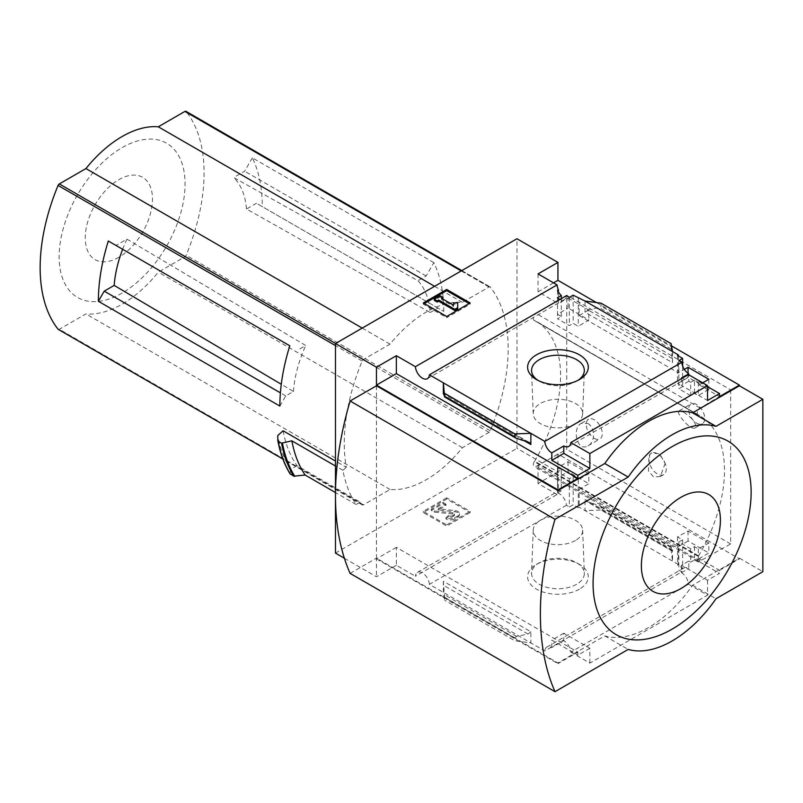 <?xml version="1.0" encoding="UTF-8"?>
<svg xmlns="http://www.w3.org/2000/svg" width="803" height="803" viewBox="0 0 803 803"><rect width="100%" height="100%" fill="white"/><g stroke="black" fill="none" stroke-linecap="round" stroke-linejoin="round"><path stroke-width="0.6" stroke-dasharray="4.01 3.01" d="M587.796 423.482C595.304 427.467 595.364 442.272 588.047 445.775C576.705 452.631 571.736 427.848 581.362 423.342L587.796 423.482M683.584 412.12C692.949 418.493 696.823 423.733 695.197 427.848C690.088 431.081 674.921 411.768 679.117 410.845L683.584 412.12M730.65 389.846L730.65 543.972L700.106 560.996A4.135 2.389 120 0 1 698.088 561.167A4.135 2.389 120 0 1 698.138 556.298A119.426 68.958 120 0 0 698.449 555.776L534.527 461.374A119.637 69.078 120 0 0 535.802 321.049A119.637 69.078 120 0 0 534.527 320.347L534.527 320.578A119.426 68.958 120 0 0 534.216 320.417A4.135 2.389 120 0 1 534.166 320.387A4.135 2.389 120 0 1 533.523 317.105A4.135 2.389 120 0 1 536.183 313.451L566.727 295.203L730.65 389.846L700.106 408.095A4.135 2.389 120 0 0 697.446 411.738A4.135 2.389 120 0 0 698.088 415.031A4.135 2.389 120 0 0 698.138 415.051L534.216 320.417M698.449 556.017A119.637 69.078 120 0 0 699.724 415.693A119.637 69.078 120 0 0 698.449 414.98L534.527 320.347M665.165 463.431L660.277 476.591L653.552 476.892L648.372 470.859L649.778 454.538A12.416 7.167 -120 0 0 652.197 468.932A12.416 7.167 -120 0 0 663.679 474.623A12.416 7.167 -120 0 0 665.165 463.431L659.745 453.976L651.745 452.832L649.778 454.538A12.416 7.167 -120 0 1 651.263 453.113A12.416 7.167 -120 0 1 665.165 463.431M698.449 555.776L534.527 461.133A119.426 68.958 120 0 1 534.216 461.655A4.135 2.389 120 0 0 534.166 466.523A4.135 2.389 120 0 0 536.183 466.352L566.727 449.329L566.727 295.203M698.449 414.98L534.527 320.578M558.386 291.88L558.386 303.564L568.042 297.993L568.042 308.001L588.83 319.995L578.29 326.299L573.171 323.338L569.357 325.606L557.503 318.771L561.307 316.492L557.503 314.294L568.042 308.001M568.042 297.993L588.83 309.988L588.83 319.995M588.83 473.72L568.042 461.715L557.503 467.587L561.307 469.785L557.503 471.903L569.357 478.749L573.171 476.631L578.29 479.592L588.83 473.72L588.83 483.727L579.164 489.298L678.405 546.592L678.405 564.509L677.521 565.011L682.64 567.972L678.836 570.17L681.787 571.877A9.937 5.731 60 0 1 683.825 567.992A9.937 5.731 60 0 1 688.793 568.484L688.793 561.046L681.476 565.272L707.523 580.308L719.528 573.382L699.182 561.638L699.182 558.597L719.528 570.341L719.528 573.382M568.042 461.715L568.042 471.722L588.83 483.727M557.503 290.214L557.503 314.294M557.503 467.587L557.503 491.667L558.386 491.165L558.386 477.303L568.042 471.722M561.307 298.636L561.307 316.492M561.307 469.785L561.307 490.784A9.937 5.731 60 0 0 558.246 491.095A9.937 5.731 60 0 0 557.503 491.667M557.503 297.682L557.503 318.771M557.503 471.903L557.503 492.982L561.307 490.784M569.357 297.401L569.357 325.606M566.406 295.695A9.937 5.731 60 0 1 564.379 299.579A9.937 5.731 60 0 1 559.992 299.399M569.357 478.749L569.357 506.964L573.171 504.766L578.29 507.727L579.164 507.215L579.164 489.298M557.503 492.982A9.937 5.731 60 0 1 566.406 505.258L569.357 506.964M573.171 295.203L573.171 323.338M573.171 476.631L573.171 504.766M578.29 298.164L578.29 326.299M578.29 479.592L578.29 507.727M588.83 309.988L579.164 315.569L579.164 297.652M688.061 373.325L688.061 377.29L708.838 389.284L698.309 395.588L694.495 393.39L690.69 395.658L678.836 388.813L682.64 386.544L677.521 383.583L688.061 377.29M708.838 379.277L708.838 389.284M708.838 543.009L688.061 531.004L677.521 536.876L682.64 539.837L678.836 541.955L690.69 548.8L694.495 546.682L698.309 548.881L708.838 543.009L708.838 553.016L699.182 558.597M688.061 531.004L688.061 541.021L708.838 553.016M702.695 382.83L699.182 384.858L699.182 381.816L698.309 382.318L694.495 380.12L694.495 393.39M694.495 380.12L690.69 382.318L690.69 395.658M690.69 548.8L690.69 562.14L688.793 561.046M694.495 546.682L694.495 559.942L690.69 562.14M698.309 382.318L698.309 395.588M698.309 548.881L698.309 562.14L694.495 559.942M699.182 561.638L698.309 562.14M677.521 355.448L677.521 383.583M678.405 355.96L678.405 372.853L684.367 369.42M677.521 536.876L677.521 565.011M678.405 546.592L688.061 541.021M682.64 366.058L682.64 386.544M682.64 539.837L682.64 567.972M678.836 360.607L678.836 388.813M678.836 541.955L678.836 570.17M690.69 382.318L688.793 381.224L688.793 374.8M678.405 564.509L579.164 507.215M671.137 550.517L671.228 546.933L672.412 551.019L672.543 549.975L672.543 561.126L671.137 550.517L601.066 510.056L585.026 510.598L585.026 499.446L586.521 501.433L600.122 505.88L601.066 507.125L601.066 510.056M579.405 589.151A30.343 17.515 180 0 1 536.494 589.151A30.343 17.515 180 0 1 536.494 564.379A30.343 17.515 180 0 1 579.405 564.379A30.343 17.515 180 0 1 579.405 589.151M566.406 505.258L429.414 584.353L544.795 650.962L681.787 571.877M579.164 315.569L678.405 372.853M585.026 301.035L585.026 312.186L587.906 309.898L599.259 307.559L601.066 306.134L601.066 303.193M672.543 351.563L672.543 362.715L585.026 312.186M699.182 384.858L719.528 396.602M699.182 381.816L707.523 386.634M596.478 302.58L671.539 345.912M553.558 282.867L538.04 291.82L558.386 303.564M719.528 570.341L739.433 558.848L557.944 454.066L538.04 465.559L558.386 477.303M681.476 565.272L681.476 572.7A9.937 5.731 60 0 1 688.472 584.183L570.803 652.116A9.937 5.731 -120 0 0 563.796 640.643L551.802 647.569A9.937 5.731 -120 0 0 546.833 647.077A9.937 5.731 -120 0 0 544.795 650.962M681.476 572.7L688.793 568.484M688.472 374.62A9.937 5.731 60 0 1 686.445 378.504A9.937 5.731 60 0 1 682.058 378.323M688.793 381.224L681.476 385.45L707.523 400.486M681.476 378.012L681.476 385.45M429.414 584.353A9.937 5.731 -120 0 0 424.827 574.767A9.937 5.731 -120 0 0 417.45 572.378A9.937 5.731 -120 0 0 415.412 576.263L557.091 494.467A9.937 5.731 60 0 1 558.386 491.165M557.091 494.467L538.04 483.476L557.944 471.983L516.961 448.315L516.961 238.752M538.04 465.559L538.04 483.476M538.04 273.903L538.04 291.82M430.207 312.508L437.926 308.051L443.788 311.423L256.438 203.269L246.491 209.011L430.207 312.508A97.073 56.039 -60 0 0 417.941 280.719L233.713 177.523A93.921 54.223 -60 0 1 246.491 209.011M443.788 311.423A165.589 95.607 -60 0 0 433.841 262.641L426.132 275.991L417.941 280.719M433.841 262.641L252.353 157.86A165.589 95.607 -60 0 1 262.3 206.642M252.353 157.86L244.644 171.21L233.713 177.523M426.132 275.991L244.644 171.21M122.648 249.281A93.921 54.223 -60 0 1 126.954 239.153L116.023 245.467L289.803 345.792M126.954 239.153L305.702 345.521L297.511 350.249M279.856 406.067L285.717 395.929L293.436 391.473L281.281 384.276M285.717 395.929L280.398 392.858M437.926 308.051L256.438 203.269M283.118 430.799A165.589 95.607 120 0 0 297 465.67L360.196 502.156A165.589 95.607 120 0 0 362.173 504.786A2.068 1.194 120 0 0 362.384 504.957A2.068 1.194 120 0 0 363.418 504.856L390.037 489.489A102.664 59.271 120 0 0 462.408 447.713L489.027 432.335A2.068 1.194 120 0 0 490.262 430.83A165.589 95.607 120 0 0 490.262 287.072A2.068 1.194 120 0 0 490.061 286.892A2.068 1.194 120 0 0 489.027 286.992L462.408 302.37A102.664 59.271 120 0 0 390.037 344.146L363.418 359.513A2.068 1.194 120 0 0 362.173 361.019A165.589 95.607 120 0 0 346.314 467.286L335.473 461.032M58.529 329.471A2.068 1.194 120 0 0 59.312 329.28L85.931 313.913A102.664 59.271 120 0 0 158.291 272.137L184.921 256.769A2.068 1.194 120 0 0 186.155 255.254A165.589 95.607 120 0 0 186.155 111.497L490.262 287.072M335.473 553.096L516.961 448.315M360.196 502.156L356.151 504.485A170.557 98.468 120 0 1 342.911 470.307L346.314 467.286M342.911 470.307L335.473 466.011M356.151 504.485L335.473 492.55M297 465.67L290.616 469.353L290.124 473.77M570.803 652.116L589.854 663.117L707.523 595.184L688.472 584.183M589.854 663.117L589.854 648.252L563.796 633.206L563.796 640.643M707.523 580.308L707.523 595.184M376.456 385.791L376.456 558.165L557.944 662.947L604.779 635.906A103.497 59.753 -60 0 0 692.598 585.206L739.433 558.165L739.433 558.848M557.944 662.947L557.944 663.629L577.849 652.136L396.361 547.355L396.361 565.272L415.412 576.263M589.854 648.252L577.849 655.178L577.849 652.136M551.802 647.569L551.802 640.132L577.849 655.178M443.346 581.242L443.346 592.393L444.752 600.303L443.346 581.242L530.863 631.77L530.863 642.922L514.833 640.764L444.752 600.303M530.863 631.77L527.983 634.059L516.63 636.398L514.833 637.823L514.833 640.764M470.126 512.545L446.709 526.055L423.291 512.545L446.709 499.024L470.126 512.545L470.126 511.36L446.709 497.84L446.709 499.024M344.387 558.246L376.456 576.765L396.361 565.272M730.65 543.972L566.727 449.329M557.944 454.066L557.944 471.983M739.433 558.165L762.85 571.686M396.361 547.355L376.456 558.848L376.456 576.765M376.456 558.848L557.944 663.629M671.137 343.654L671.137 346.595L601.066 306.134M671.137 346.595L672.543 362.715M692.598 585.206L716.015 598.727M350.108 573.382L376.456 558.165M604.779 635.906L628.197 649.426M470.126 302.972L470.126 304.156L469.103 303.564M446.709 316.492L446.709 317.677L470.126 304.156M423.291 302.972L423.291 304.156L446.709 317.677M424.315 303.564L423.291 304.156M457.69 308.804L457.69 304.026L453.544 304.026L453.544 302.841M457.69 302.841L457.69 304.026M440.124 295.795L440.124 296.98L434.272 300.352M443.055 298.666L440.124 296.98M441.59 298.325L441.59 299.509L442.614 298.917M453.544 306.415L453.544 305.23L453.544 306.415L441.59 299.509M446.709 497.84L423.291 511.36L446.709 524.881L446.709 526.055M446.709 524.881L470.126 511.36M423.291 511.36L423.291 512.545M448.325 516.851L448.325 515.667L445.976 517.694A6.213 3.583 0 0 0 454.759 517.694L457.911 515.877A5.38 3.112 0 0 0 459.487 513.679A5.38 3.112 0 0 0 455.04 510.618L438.287 508.721L445.976 504.174L445.976 505.358L438.287 509.895L455.04 511.802A5.38 3.112 0 0 1 459.487 514.864A5.38 3.112 0 0 1 457.911 517.062L454.759 518.879A6.213 3.583 0 0 1 445.976 518.879L448.325 516.851A2.901 1.676 0 0 0 452.42 516.851L453.856 516.018A2.068 1.194 0 0 0 454.458 515.175A2.068 1.194 0 0 0 452.751 514L434.272 512.113L431.341 510.427L443.055 503.672L445.976 505.358M445.976 517.694L445.976 518.879M448.325 515.667A2.901 1.676 0 0 0 452.42 515.667L452.42 516.851M445.976 504.174L443.055 502.487L431.341 509.243L434.272 510.939L452.751 512.816A2.068 1.194 0 0 1 454.458 513.99A2.068 1.194 0 0 1 453.856 514.833L452.42 515.667M434.272 510.939L434.272 512.113M431.341 509.243L431.341 510.427M443.055 502.487L443.055 503.672M563.796 633.206L551.802 640.132M577.899 380.391A26.379 15.227 180 0 1 576.594 381.204A26.379 15.227 180 0 1 539.295 381.204A26.379 15.227 180 0 1 537.99 380.391M576.594 381.204L579.405 379.578L576.594 381.204M575.43 423.653A24.732 14.273 180 0 1 548.73 426.805A24.732 14.273 180 0 1 533.222 413.876A24.732 14.273 180 0 1 557.944 399.282A24.732 14.273 180 0 1 582.667 413.876A24.732 14.273 180 0 1 575.43 423.653M575.43 540.499A24.732 14.273 180 0 1 548.228 543.531A24.732 14.273 180 0 1 533.222 530.08A24.732 14.273 180 0 1 557.944 516.118A24.732 14.273 180 0 1 582.667 530.08A24.732 14.273 180 0 1 575.43 540.499M576.594 584.293A26.379 15.227 180 0 1 547.586 587.525A26.379 15.227 180 0 1 531.576 573.191A26.379 15.227 180 0 1 539.295 562.752A26.379 15.227 180 0 1 576.594 562.752A26.379 15.227 180 0 1 584.313 573.191A26.379 15.227 180 0 1 576.594 584.293M290.616 469.353A173.458 100.144 -60 0 1 277.728 435.577M462.408 302.37L434.594 286.31M390.037 344.146L362.233 328.096M390.037 489.489L85.931 313.913M462.408 447.713L158.291 272.137M122.116 293.055A89.033 51.402 -60 0 1 67.593 215.485A89.033 51.402 -60 0 1 176.64 152.52A89.033 51.402 -60 0 1 122.116 293.055M118.864 257.281A47.528 27.443 -60 0 1 89.755 215.877A47.528 27.443 -60 0 1 147.963 182.271A47.528 27.443 -60 0 1 118.864 257.281M293.436 391.473A97.073 56.039 -60 0 1 305.702 345.521M696.693 423.141A11.383 6.575 -120 0 0 702.384 423.703A11.383 6.575 -120 0 0 704.131 414.579A11.383 6.575 -120 0 0 696.693 404.541A11.383 6.575 -120 0 0 691.002 403.979A11.383 6.575 -120 0 0 689.255 413.103A11.383 6.575 -120 0 0 696.693 423.141M594.24 438.348A11.383 6.575 -120 0 0 599.931 438.91A11.383 6.575 -120 0 0 601.678 429.786A11.383 6.575 -120 0 0 594.24 419.758A11.383 6.575 -120 0 0 588.549 419.196A11.383 6.575 -120 0 0 586.802 428.32A11.383 6.575 -120 0 0 594.24 438.348M698.138 556.298L534.216 461.655M672.543 549.975L585.026 499.446M362.173 361.019L335.473 345.611M362.173 504.786L282.857 458.985M490.262 430.83L186.155 255.254M671.137 547.586L601.066 507.125M514.833 637.823L444.752 597.362M524.61 440.897L443.888 394.303M438.408 508.55L438.408 509.734M438.629 508.951L438.629 510.136M455.04 510.618L455.04 511.802M457.911 515.877L457.911 517.062M454.759 517.694L454.759 518.879M453.856 514.833L453.856 516.018M452.751 512.816L452.751 514M527.983 441.941L443.597 393.219M516.63 438.448L444.591 396.853M672.292 358.62L587.906 309.898M671.298 349.144L599.259 307.559M527.983 634.059L443.597 585.337M516.63 636.398L444.591 594.812M672.292 550.738L587.906 502.016M671.298 547.104L599.259 505.509M489.027 432.335L184.921 256.769M489.027 286.992L461.213 270.942M363.418 359.513L335.604 343.463M363.418 504.856L59.312 329.28M700.106 408.095L536.183 313.451M700.106 560.996L536.183 466.352M699.724 415.693L535.802 321.049M546.833 647.077L683.825 567.992M568.765 446.438L686.445 378.504M427.387 378.675L564.379 299.579M417.45 572.378L558.246 491.095M438.287 508.721L438.287 509.895M459.487 513.679L459.487 514.864M454.458 513.99L454.458 515.175M529.368 442.523L443.477 392.938M672.412 551.019L586.521 501.433M671.228 546.933L600.122 505.88M539.295 381.204L536.494 379.578M582.667 413.876L584.313 370.765M533.222 413.876L531.576 370.765M533.222 530.08L531.576 573.191M582.667 530.08L584.313 573.191M539.295 562.752L536.494 564.379M576.594 562.752L579.405 564.379M490.061 286.892L461.825 270.591M362.384 504.957L282.887 459.065M698.088 415.031L534.166 320.387M698.088 561.167L534.166 466.523M695.197 427.848L702.384 423.703M679.117 410.845L691.002 403.979M588.047 445.775L599.931 438.91M581.362 423.342L588.549 419.196M660.277 476.591L663.679 474.623"/><path stroke-width="1.2" d="M559.992 299.399A9.937 5.731 60 0 1 557.503 297.682L561.307 295.494A9.937 5.731 60 0 1 557.503 290.214L558.386 289.702L558.386 291.88M561.307 295.494L561.307 298.636M558.386 289.702A9.937 5.731 60 0 1 557.091 284.904L538.04 273.903L557.944 262.41L516.961 238.752L335.473 343.533L376.456 367.192L396.361 355.709L415.412 366.7A9.937 5.731 -120 0 0 419.999 376.296A9.937 5.731 -120 0 0 427.387 378.675A9.937 5.731 -120 0 0 429.414 374.79L566.406 295.695L569.357 297.401L573.171 295.203L585.026 301.035L601.066 303.193L671.137 343.654L672.543 351.563L585.026 301.035M684.367 369.42L688.061 367.282L688.061 373.325M688.061 367.282L708.838 379.277L702.695 382.83M682.64 366.058L682.64 358.409L677.521 355.448L678.405 354.946L678.405 355.96M682.64 358.409L678.836 360.607L681.787 362.314A9.937 5.731 60 0 0 688.793 373.786L688.793 374.8M678.405 354.946L672.543 351.563M707.523 386.634L719.528 393.56L719.528 396.602L739.433 385.109L739.433 385.791L762.85 399.302L716.015 426.343A103.497 59.753 120 0 0 628.197 477.042L555.014 519.3A279.534 161.393 120 0 0 555.014 691.684L628.197 649.426A103.497 59.753 120 0 0 716.015 598.727L762.85 571.686L762.85 399.302M579.405 379.578A30.343 17.515 180 0 1 536.494 379.578A30.343 17.515 180 0 1 536.494 354.806A30.343 17.515 180 0 1 579.405 354.806A30.343 17.515 180 0 1 579.405 379.578L579.405 379.578M429.414 374.79L544.795 441.399L681.787 362.314M557.944 262.41L557.944 280.327L596.478 302.58M671.539 345.912L739.433 385.109M557.944 280.327L553.558 282.867M682.058 378.323A9.937 5.731 60 0 1 681.476 378.012L688.793 373.786M544.795 441.399A9.937 5.731 -120 0 0 551.802 452.882L563.796 445.946A9.937 5.731 -120 0 0 568.765 446.438A9.937 5.731 -120 0 0 570.803 442.553L688.472 374.62L707.523 385.621L707.523 400.486L719.528 393.56M415.412 366.7L557.091 284.904M116.023 245.467L108.315 241.01A165.589 95.607 -60 0 0 98.367 301.286L104.229 291.148L114.177 285.396A93.921 54.223 -60 0 1 122.648 249.281M281.281 384.276L114.177 285.396M280.398 392.858L104.229 291.148M186.155 111.497A2.068 1.194 120 0 0 185.955 111.316A2.068 1.194 120 0 0 184.921 111.426L158.291 126.794A102.664 59.271 120 0 0 85.931 168.57L59.312 183.937A2.068 1.194 120 0 0 58.067 185.443A165.589 95.607 120 0 0 58.067 329.21A2.068 1.194 120 0 0 58.278 329.391A2.068 1.194 120 0 0 58.529 329.471M335.473 461.032L283.118 430.799L277.728 435.577L277.848 440.717M98.367 301.286L279.856 406.067A165.589 95.607 -60 0 1 289.803 345.792L108.315 241.01M335.473 343.533L335.473 553.096L344.387 558.246M335.473 492.55L305.11 475.025L293.808 476.189A178.838 103.256 -60 0 1 281.562 443.186L278.169 441.218A178.838 103.256 -60 0 0 290.415 474.232L290.124 473.77A178.517 103.065 -60 0 1 277.878 440.897M281.562 443.186L291.87 440.837L335.473 466.011M293.808 476.189L290.124 473.77M376.456 367.192L376.456 385.109L557.944 489.89L557.944 490.563L376.456 385.791L350.108 400.998L555.014 519.3M570.803 442.553L589.854 453.554L707.523 385.621M557.944 489.89L577.849 478.397L577.849 475.356L589.854 468.43L589.854 453.554M739.433 385.791L692.598 412.822A103.497 59.753 -60 0 0 604.779 463.532L557.944 490.563M577.849 475.356L551.802 460.32L551.802 452.882M515.767 438.077L514.833 436.832L514.833 433.901L530.863 433.359L530.863 444.511L529.368 442.523L515.767 438.077L444.661 397.023L443.346 382.83L443.346 393.982L443.477 392.938L444.661 397.023M396.361 355.709L396.361 373.616L376.456 385.109M577.849 478.397L396.361 373.616M514.833 433.901L444.752 393.44M446.709 289.451L470.126 302.972L446.709 316.492L423.291 302.972L446.709 289.451L446.709 290.636L424.315 303.564M692.598 412.822L716.015 426.343M604.779 463.532L628.197 477.042M350.108 400.998A279.534 161.393 120 0 0 350.108 573.382L555.014 691.684M672.111 446.629A111.768 64.531 120 0 0 593.076 583.52A111.768 64.531 120 0 0 672.111 629.15A111.768 64.531 120 0 0 751.136 492.259A111.768 64.531 120 0 0 672.111 446.629M469.103 303.564L446.709 290.636M438.659 300.021L437.193 300.864L434.272 299.178L440.124 295.795L443.055 297.481L441.59 298.325L453.544 305.23L453.544 302.841L457.69 302.841L457.69 308.804L454.759 310.5L454.759 309.316L438.659 300.021L438.659 301.205L454.759 310.5M457.69 307.619L454.759 309.316M437.193 300.864L437.193 302.048L438.659 301.205M434.272 299.178L434.272 300.352L437.193 302.048M443.055 297.481L442.614 298.917M453.544 304.026L453.544 305.23M563.796 445.946L563.796 453.384L551.802 460.32M589.854 468.43L563.796 453.384M680.884 588.589A55.889 32.271 -60 0 1 646.666 539.897A55.889 32.271 -60 0 1 715.112 500.389A55.889 32.271 -60 0 1 680.884 588.589M537.99 380.391A26.379 15.227 180 0 1 531.576 370.765A26.379 15.227 180 0 1 557.944 355.207A26.379 15.227 180 0 1 584.313 370.765A26.379 15.227 180 0 1 577.899 380.391M305.11 475.025A170.557 98.468 -60 0 1 291.87 440.837M434.594 286.31L158.291 126.794M362.233 328.096L85.931 168.57M335.473 345.611L58.067 185.443M282.857 458.985L58.067 329.21M530.863 444.511L524.61 440.897M443.888 394.303L443.346 393.982M514.833 436.832L444.752 396.371M294.781 476.34A178.396 102.995 -60 0 1 282.475 443.266M461.213 270.942L184.921 111.426M335.604 343.463L59.312 183.937M290.184 474.021C284.362 464.606 280.247 453.534 277.848 440.807M461.825 270.591L185.955 111.316M282.887 459.065L58.278 329.391"/></g></svg>
